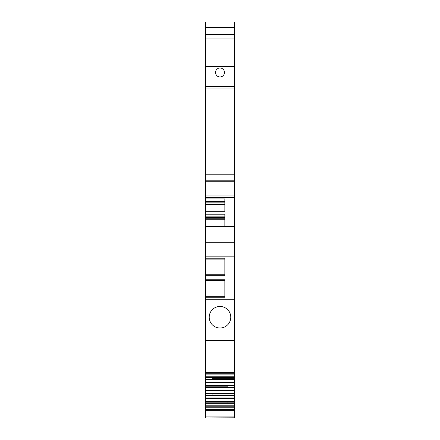 <?xml version="1.0" encoding="UTF-8"?>
<svg xmlns="http://www.w3.org/2000/svg" width="440" height="440" viewBox="0 0 440 440"><rect width="100%" height="100%" fill="white"/><g stroke="black" fill="none" stroke-linecap="round" stroke-linejoin="round"><path stroke-width="0.66" d="M205.629 27.39L205.629 88.996L234.372 88.996L234.372 22L205.629 22L205.629 27.39L234.372 27.39M205.629 204.496L205.629 211.316L224.851 211.316L224.851 198.946L205.629 198.946L205.629 204.496L224.851 204.496L224.851 211.316M205.629 198.946L205.629 181.764L234.372 181.764L234.372 195.982L205.629 195.982M205.629 180.186L234.372 180.186L234.372 88.996L205.629 88.996L205.629 181.764M205.629 211.316L205.629 377.443L234.372 377.443L205.629 377.443M214.836 326.695A10.775 10.775 0 0 1 210.54 312.07A10.775 10.775 0 0 1 225.165 307.78A10.775 10.775 0 0 1 229.46 322.405A10.775 10.775 0 0 1 214.836 326.695M205.629 279.752L224.851 279.752L224.851 297.242L205.629 297.242M205.629 275.688L224.851 275.688L224.851 258.197L205.629 258.197M205.629 214.187L224.851 214.187L224.851 226.468L224.851 219.736L205.629 219.736M205.629 202.972L224.851 202.972M205.629 202.142L224.851 202.142M205.629 201.636L224.851 201.636M205.629 197.511L234.372 197.511L234.372 195.982M234.372 180.186L234.372 181.764M205.629 38.06L234.372 38.06M205.629 34.463L234.372 34.463M205.629 372.752L234.372 372.752L234.372 377.443M205.629 340.434L234.372 340.434L234.372 197.511M234.372 372.752L234.372 340.434M205.629 299.272L234.372 299.272M205.629 296.312L224.851 296.312M205.629 280.682L224.851 280.682M205.629 274.758L224.851 274.758M205.629 259.127L224.851 259.127M205.629 256.168L234.372 256.168M205.629 242.721L234.372 242.721M205.629 226.468L234.372 226.468M205.629 218.213L224.851 218.213M205.629 217.382L224.851 217.382M205.629 216.876L224.851 216.876M205.629 66.544L234.372 66.544M217.85 76.412A4.488 4.488 0 0 1 216.062 70.317A4.488 4.488 0 0 1 222.151 68.53A4.488 4.488 0 0 1 223.938 74.624A4.488 4.488 0 0 1 217.85 76.412M212.097 393.498L212.097 394.939L205.629 394.939L205.629 407.798L234.372 407.798L234.372 418L205.629 418L234.372 417.819M227.904 385.622L227.904 387.063L234.372 387.063L234.372 379.187L205.629 379.187L205.629 377.713L234.372 377.713L234.372 379.187L212.097 379.187L212.097 377.751M234.372 387.063L234.372 393.498L205.629 393.459L234.372 393.459L234.372 401.374L205.629 401.335L234.372 401.335L234.372 402.809L227.904 402.809L227.904 401.374M234.372 378.329L212.097 378.329M234.372 394.081L212.097 394.081M234.372 394.939L212.097 394.939L234.372 394.939M205.629 407.798L205.629 417.819M205.629 409.195L234.372 409.195M234.372 402.809L234.372 407.798M234.372 403.32L205.629 403.32M227.904 402.809L205.629 402.809L227.904 402.809M227.904 401.951L205.629 401.951M234.372 395.445L205.629 395.445M234.372 390.445L205.629 390.445L205.629 394.939M205.629 390.445L205.629 387.569L234.372 387.569M227.904 386.205L205.629 386.205L205.629 387.063L227.904 387.063L205.629 387.063L205.629 387.569M234.372 382.575L205.629 382.575L205.629 385.622L234.372 385.622L205.629 385.583L205.629 386.205M205.629 382.575L205.629 379.698L234.372 379.698M205.629 379.187L205.629 379.698M234.372 377.647L205.629 377.647M205.629 86.3L234.372 86.3M205.629 174.801L234.372 174.801M205.629 416.884L234.372 416.884M205.629 409.844L234.372 409.844M234.372 406.197L205.629 406.197M234.372 405.779L205.629 405.779M234.372 401.269L205.629 401.269M234.372 398.321L205.629 398.321M234.372 397.903L205.629 397.903M234.372 393.393L205.629 393.393M234.372 390.033L205.629 390.033M234.372 385.517L205.629 385.517M234.372 382.157L205.629 382.157M234.372 376.794L205.629 376.794M205.629 374.886L234.372 374.886M205.629 373.274L234.372 373.274M205.629 410.63L234.372 410.63"/></g></svg>
